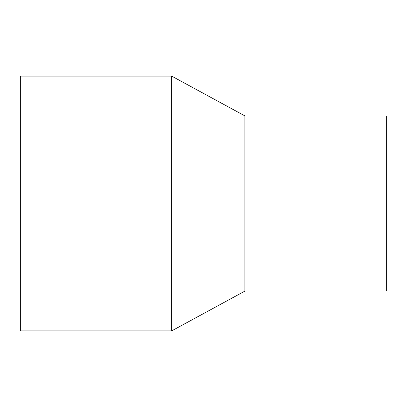 <?xml version="1.0" encoding="UTF-8"?>
<svg xmlns="http://www.w3.org/2000/svg" width="407" height="407" viewBox="0 0 407 407"><rect width="100%" height="100%" fill="white"/><g stroke="black" fill="none" stroke-linecap="round" stroke-linejoin="round"><path stroke-width="0.61" d="M20.35 76.094L20.35 330.906L171.647 330.906L171.647 76.094L20.35 76.094M244.907 291.091L244.907 115.909L386.65 115.909L386.65 291.091L244.907 291.091L171.647 330.906M244.907 115.909L171.647 76.094"/></g></svg>
